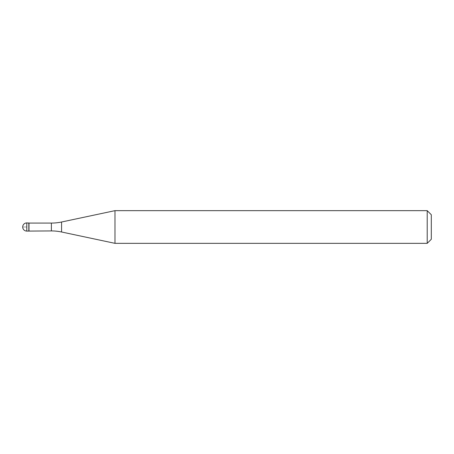 <?xml version="1.0" encoding="UTF-8"?>
<svg xmlns="http://www.w3.org/2000/svg" width="454" height="454" viewBox="0 0 454 454"><rect width="100%" height="100%" fill="white"/><g stroke="black" fill="none" stroke-linecap="round" stroke-linejoin="round"><path stroke-width="0.34" stroke-dasharray="2.27 1.7" d="M28.829 222.914L28.829 231.086L28.829 222.914M28.994 230.921L28.994 223.079M114.981 243.344L114.981 210.656M427.214 210.656L427.214 243.344M431.3 214.742L431.3 239.258M26.786 227L22.7 227L26.786 227M26.786 231.086L26.786 222.914M51.387 223.079L51.387 230.921M61.579 231.994L61.579 222.006"/><path stroke-width="0.68" d="M28.994 223.079L26.786 222.914L26.786 231.086L28.829 231.086L28.829 222.914L28.829 231.086L51.387 230.921L51.387 223.079L28.994 223.079L28.994 230.921M26.786 231.086A4.086 4.086 0 0 1 22.7 227A4.086 4.086 0 0 1 26.786 222.914M51.387 223.079A49.032 49.032 0 0 0 61.579 222.006L114.981 210.656L114.981 243.344L61.579 231.994A49.032 49.032 0 0 0 51.387 230.921M114.981 210.656L427.214 210.656L427.214 243.344L114.981 243.344M427.214 243.344L431.3 239.258L431.3 214.742L427.214 210.656M61.579 222.006L61.579 231.994"/></g></svg>
